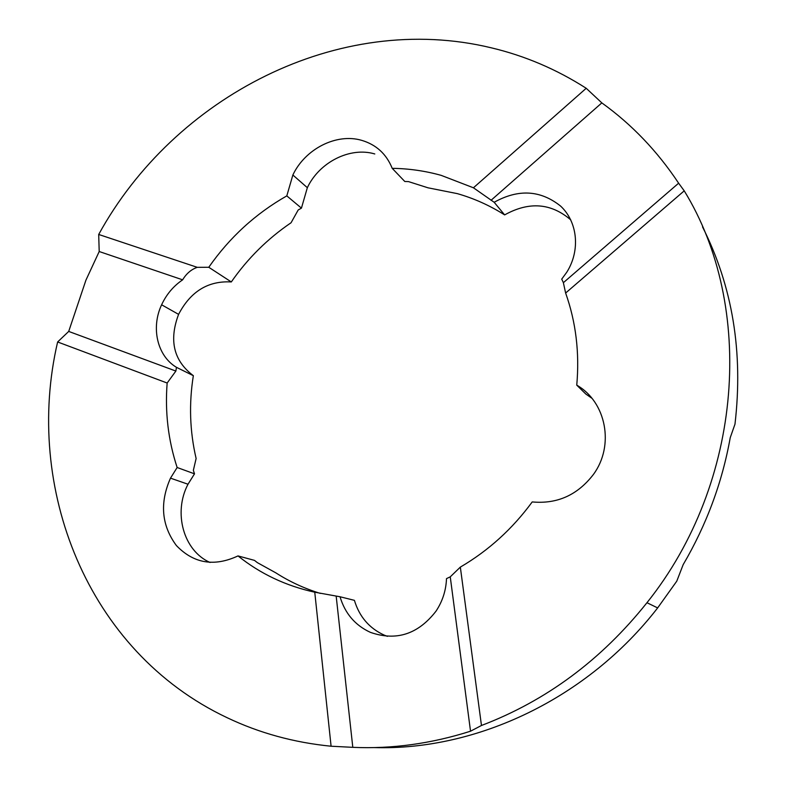 <?xml version="1.0" encoding="UTF-8"?>
<svg xmlns="http://www.w3.org/2000/svg" width="787" height="787" viewBox="0 0 787 787"><rect width="100%" height="100%" fill="white"/><g stroke="black" fill="none" stroke-linecap="round" stroke-linejoin="round"><path stroke-width="1.18" d="M387.391 636.349L384.253 635.139C369.28 628.282 359.334 616.683 354.406 600.343L340.033 596.762C345.021 613.486 355.153 625.35 370.421 632.364C396.235 641.356 418.104 634.292 436.018 611.155C442.54 601.298 446.032 590.447 446.504 578.612L450.253 576.841L460.336 567.112C488.452 550.664 512.406 528.933 532.219 501.929C557.127 504.241 577.501 495.102 593.359 474.531C614.795 445.57 606.177 401.813 576.753 385.148C579.645 352.743 575.936 322.04 565.627 293.039L563.374 282.681L561.721 279.129L566.788 272.194C580.531 250.453 577.697 221.973 560.619 206.096C540.521 190.06 518.367 188.791 494.167 202.279L473.43 187.788L441.192 175.363C425.196 170.907 408.866 168.566 392.211 168.339L404.793 181.492L408.453 181.59L428 187.808L457.326 193.632C474.049 198.413 489.829 205.496 504.634 214.9L494.167 202.279M286.802 195.884L301.441 208.132L298.184 209.991L291.072 222.741C267.6 238.697 247.669 258.431 231.309 281.943L208.771 267.275C229.588 237.428 255.598 213.631 286.802 195.884L292.862 174.999C305.11 148.93 336.462 132.885 361.676 140.342C376.245 144.67 386.427 154.006 392.211 168.339M231.309 281.943C208.132 280.644 190.562 291.456 178.59 314.367C168.772 340.446 173.691 360.879 193.346 375.674L176.455 367.322L175.875 371.061L167.149 383.023L57.628 341.971C23.748 486.809 86.452 651.302 227.158 717.714C259.336 733.051 293.984 742.554 331.091 746.224L314.761 592.208L340.033 596.762M374.228 747.581C476.627 750.739 587.436 698.63 657.657 607.908L676.771 581.17L683.165 564.653C706.569 524.663 722.259 482.333 730.238 437.661L734.979 424.163C743.371 352.271 732.549 286.527 702.535 226.912M473.43 187.788L586.217 88.282C556.586 69.325 525.018 55.857 491.501 47.869C338.538 10.831 174.104 96.909 98.7 234.467L197.271 267.334C191.271 269.4 186.391 273.571 182.643 279.828C173.435 286.084 166.431 294.407 161.61 304.785C150.789 327.717 157.243 355.97 176.455 367.322M586.217 88.282L601.829 102.89L491.019 200.321M563.374 282.681L678.63 183.194C657.342 151.143 631.735 124.376 601.829 102.89M678.63 183.194L684.228 190.838L565.627 293.039M460.336 567.112L481.467 725.486C546.267 700.784 601.425 659.87 646.953 602.724C743.685 481.9 755.087 305.986 684.228 190.838M481.467 725.486L470.528 731.202L450.253 576.841M336.197 596.31L352.802 747.335C391.896 749.096 431.138 743.715 470.528 731.202M352.802 747.335L331.091 746.224M576.753 385.148L585.833 394.051L591.873 398.252M320.309 593.398C304.402 588.509 289.577 581.662 275.844 572.857L257.359 562.636L254.467 560.374L238.008 555.917C260.31 573.792 285.897 585.892 314.761 592.208M208.771 267.275L197.271 267.334M193.346 375.674C188.86 403.721 189.785 431.335 196.12 458.506L193.356 470.341L194.507 473.833L177.144 467.508C168.221 440.307 164.886 412.142 167.149 383.023M570.772 219.888C551.067 202.997 529.021 201.334 504.634 214.9M238.008 555.917C214.212 566.984 193.671 563.531 176.396 545.558C161.512 525.441 159.545 502.972 170.494 478.152L177.144 467.508M57.628 341.971L68.705 331.425L175.875 371.061M182.643 279.828L99.201 251.525L85.921 280.182L68.705 331.425M99.201 251.525L98.7 234.467M210.04 562.479C183.351 550.713 173.051 512.573 188.004 484.231L194.507 473.833M301.441 208.132L307.343 187.69C319.306 162.181 350.048 146.569 374.789 153.957M646.953 602.724L657.657 607.908M292.862 174.999L307.343 187.69M170.494 478.152L188.004 484.231M178.59 314.367L161.61 304.785"/></g></svg>
